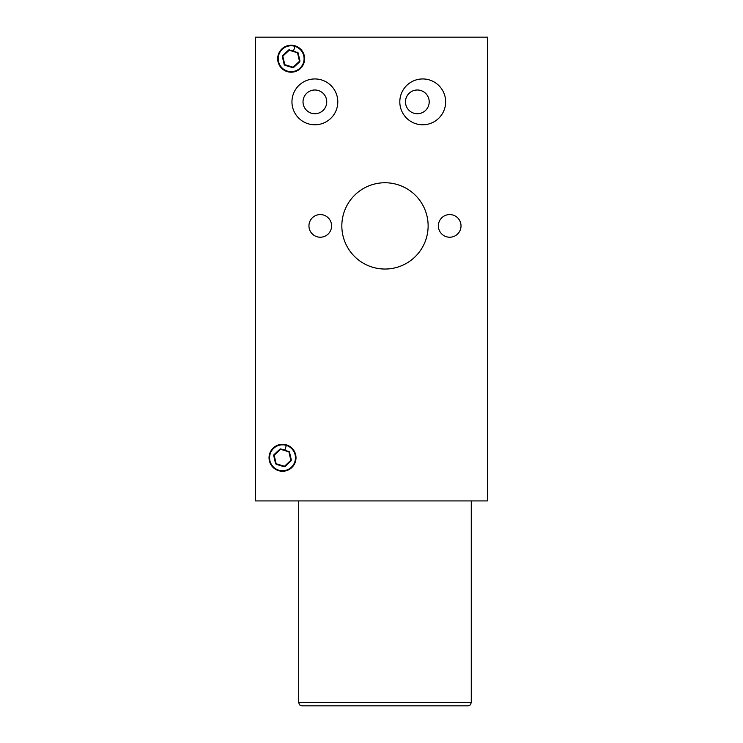 <?xml version="1.0" encoding="UTF-8"?>
<svg xmlns="http://www.w3.org/2000/svg" width="743" height="743" viewBox="0 0 743 743"><rect width="100%" height="100%" fill="white"/><g stroke="black" fill="none" stroke-linecap="round" stroke-linejoin="round"><path stroke-width="1.11" d="M487.445 37.15L255.555 37.15L255.555 500.921L487.445 500.921L487.445 37.15M384.985 182.75A43.14 43.14 0 0 1 428.126 225.9A43.14 43.14 0 0 1 384.985 269.04A43.14 43.14 0 0 1 341.836 225.9A43.14 43.14 0 0 1 384.985 182.75M320.27 237.221A11.321 11.321 0 0 0 331.592 225.9A11.321 11.321 0 0 0 320.27 214.569A11.321 11.321 0 0 0 308.949 225.9A11.321 11.321 0 0 0 320.27 237.221M449.691 237.221A11.321 11.321 0 0 1 438.37 225.9A11.321 11.321 0 0 1 449.691 214.569A11.321 11.321 0 0 1 461.022 225.9A11.321 11.321 0 0 1 449.691 237.221M314.874 78.944A22.922 22.922 0 0 0 291.953 101.865A22.922 22.922 0 0 0 314.874 124.778A22.922 22.922 0 0 0 337.796 101.865A22.922 22.922 0 0 0 314.874 78.944M422.73 78.944A22.922 22.922 0 0 0 399.808 101.865A22.922 22.922 0 0 0 422.73 124.778A22.922 22.922 0 0 0 445.651 101.865A22.922 22.922 0 0 0 422.73 78.944M282.516 444.305A13.485 13.485 0 0 1 296.002 457.781A13.485 13.485 0 0 1 282.516 471.266A13.485 13.485 0 0 1 269.04 457.781A13.485 13.485 0 0 1 282.516 444.305M291.145 45.239A13.485 13.485 0 0 1 304.63 58.725A13.485 13.485 0 0 1 291.145 72.201A13.485 13.485 0 0 1 277.668 58.725A13.485 13.485 0 0 1 291.145 45.239M384.985 705.85L468.034 705.85L470.338 704.884L471.266 702.618L298.695 702.618L299.624 704.884L301.937 705.85L384.985 705.85L301.937 705.85L299.624 704.884L298.695 702.618L298.695 500.921M314.874 89.996A11.86 11.86 0 0 0 303.014 101.865A11.86 11.86 0 0 0 314.874 113.725A11.86 11.86 0 0 0 326.744 101.865A11.86 11.86 0 0 0 314.874 89.996M305.847 109.555L304.946 108.348M306.005 109.741L306.515 110.28M307.138 110.856L309.478 112.425M310.695 112.964L311.289 113.168M311.874 113.345L312.45 113.475M312.534 113.493L314.02 113.698M309.329 91.37L308.726 91.714L309.329 91.37M308.131 92.104L307.537 92.541L308.131 92.104M306.952 93.033L306.385 93.572L306.952 93.033M305.837 94.175L305.317 94.835L305.837 94.175M304.834 95.55L304.389 96.311L304.834 95.55M303.748 105.97L303.469 105.107M303.246 104.224L303.107 103.333M303.023 102.423L303.014 101.512M303.079 100.611L303.209 99.711M303.404 98.828L303.673 97.955M304.008 97.119L304.342 96.414M312.459 113.475L311.298 113.177M408.158 94.342L407.796 94.816M406.904 96.209L406.588 96.841M406.226 97.695L405.984 98.429M405.743 99.339L405.594 100.147M405.502 101.085L405.474 101.902M405.52 102.859L405.604 103.639M405.594 103.546L405.919 105.097M406.133 105.757L406.3 106.221M406.746 107.206L407.006 107.689M407.405 108.357L407.833 108.952M411.39 112.128L412.04 112.481M409.087 110.391L408.631 109.918M408.176 109.397L407.74 108.84M406.923 107.54L406.56 106.816M406.235 106.054L405.966 105.246M405.502 102.664L405.474 101.772M405.511 100.89L405.622 100.008M405.789 99.153L406.012 98.317M406.3 97.519L406.625 96.766M406.997 96.051L407.823 94.779M408.269 94.222L409.189 93.246M409.653 92.829L410.563 92.123M410.99 91.844L411.78 91.38M417.334 89.996A11.86 11.86 0 0 0 405.474 101.865A11.86 11.86 0 0 0 417.334 113.725A11.86 11.86 0 0 0 429.203 101.865A11.86 11.86 0 0 0 417.334 89.996M278.727 470.161A12.947 12.947 0 0 0 294.897 461.579A12.947 12.947 0 0 0 286.315 445.41A12.947 12.947 0 0 0 270.146 453.992A12.947 12.947 0 0 0 278.727 470.161M284.894 450.054L279.972 449.106L274.046 454.623L273.73 455.654L275.542 463.539L276.275 464.329L284.021 466.706L285.071 466.465L290.996 460.948L291.312 459.917L289.491 452.023L284.894 450.054L286.315 445.41M289.426 451.818A1.077 1.077 0 0 1 289.491 452.023L291.312 459.917A1.077 1.077 0 0 1 291.34 460.131A1.077 1.077 0 0 0 291.312 459.917L290.782 460.038A0.539 0.539 0 0 1 290.624 460.549L284.699 466.065A0.539 0.539 0 0 1 284.179 466.186L276.433 463.818A0.539 0.539 0 0 1 276.071 463.418L274.251 455.533A0.539 0.539 0 0 1 274.408 455.013L280.334 449.496A0.539 0.539 0 0 1 280.863 449.376L281.021 448.865A1.077 1.077 0 0 0 280.808 448.818A1.077 1.077 0 0 1 281.021 448.865M290.624 460.549L290.996 460.948A1.077 1.077 0 0 0 291.135 460.781A1.077 1.077 0 0 1 290.996 460.948L285.071 466.465A1.077 1.077 0 0 1 284.894 466.595A1.077 1.077 0 0 0 285.071 466.465L284.699 466.065M276.071 463.418L275.542 463.539A1.077 1.077 0 0 0 275.616 463.753A1.077 1.077 0 0 1 275.542 463.539L273.73 455.654A1.077 1.077 0 0 1 273.703 455.431A1.077 1.077 0 0 0 273.73 455.654L274.251 455.533M274.408 455.013L274.046 454.623A1.077 1.077 0 0 0 273.898 454.79A1.077 1.077 0 0 1 274.046 454.623L279.972 449.106A1.077 1.077 0 0 1 280.148 448.976A1.077 1.077 0 0 0 279.972 449.106L280.334 449.496M276.275 464.329A1.077 1.077 0 0 1 276.071 464.245A1.077 1.077 0 0 0 276.275 464.329L276.433 463.818M280.863 449.376L288.6 451.753L288.758 451.233A1.077 1.077 0 0 1 288.962 451.326M287.355 71.096A12.947 12.947 0 0 0 303.525 62.514A12.947 12.947 0 0 0 294.943 46.345A12.947 12.947 0 0 0 278.774 54.926A12.947 12.947 0 0 0 287.355 71.096M293.522 50.988L288.6 50.041L282.674 55.558L282.359 56.589L284.17 64.483L284.903 65.273L292.649 67.641L293.699 67.399L299.624 61.883L299.94 60.852L298.129 52.967L293.522 50.988L294.943 46.345M298.054 52.753A1.077 1.077 0 0 1 298.129 52.967L299.94 60.852A1.077 1.077 0 0 1 299.968 61.075A1.077 1.077 0 0 0 299.94 60.852L299.41 60.972A0.539 0.539 0 0 1 299.253 61.493L293.327 67.009A0.539 0.539 0 0 1 292.807 67.13L285.061 64.752A0.539 0.539 0 0 1 284.699 64.353L282.879 56.468A0.539 0.539 0 0 1 283.046 55.957L288.962 50.44A0.539 0.539 0 0 1 289.491 50.32L289.649 49.8A1.077 1.077 0 0 0 289.436 49.762A1.077 1.077 0 0 1 289.649 49.8M299.253 61.493L299.624 61.883A1.077 1.077 0 0 0 299.763 61.715A1.077 1.077 0 0 1 299.624 61.883L293.699 67.399A1.077 1.077 0 0 1 293.522 67.529A1.077 1.077 0 0 0 293.699 67.399L293.327 67.009M284.699 64.353L284.17 64.483A1.077 1.077 0 0 0 284.244 64.687A1.077 1.077 0 0 1 284.17 64.483L282.359 56.589A1.077 1.077 0 0 1 282.331 56.375A1.077 1.077 0 0 0 282.359 56.589L282.879 56.468M283.046 55.957L282.674 55.558A1.077 1.077 0 0 0 282.526 55.725A1.077 1.077 0 0 1 282.674 55.558L288.6 50.041A1.077 1.077 0 0 1 288.776 49.911A1.077 1.077 0 0 0 288.6 50.041L288.962 50.44M284.903 65.273A1.077 1.077 0 0 1 284.708 65.18A1.077 1.077 0 0 0 284.903 65.273L285.061 64.752M289.491 50.32L297.228 52.688L297.386 52.177A1.077 1.077 0 0 1 297.59 52.261M288.6 451.753A0.539 0.539 0 0 1 288.971 452.143L290.782 460.038M284.179 466.186L284.021 466.706M288.971 452.143L289.491 452.023M297.228 52.688A0.539 0.539 0 0 1 297.599 53.087L299.41 60.972M292.807 67.13L292.649 67.641M297.599 53.087L298.129 52.967M471.266 500.921L471.266 702.618"/></g></svg>
